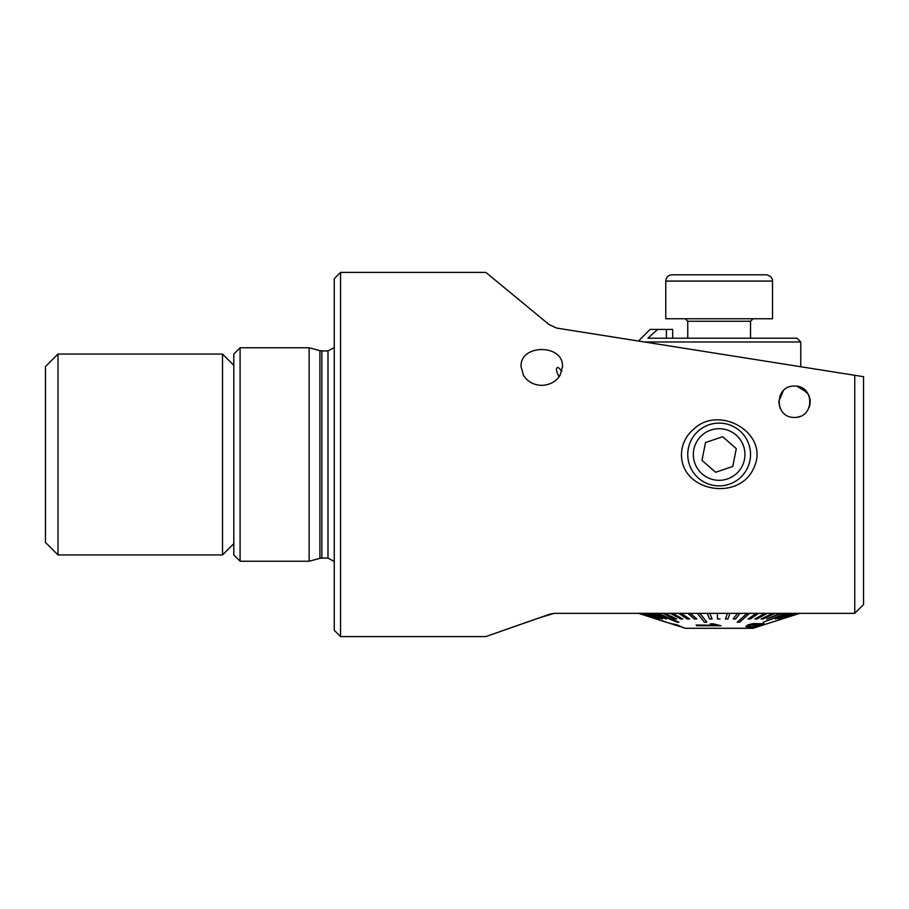 <?xml version="1.0" encoding="UTF-8"?>
<svg xmlns="http://www.w3.org/2000/svg" width="909" height="909" viewBox="0 0 909 909"><rect width="100%" height="100%" fill="white"/><g stroke="black" fill="none" stroke-linecap="round" stroke-linejoin="round"><path stroke-width="1.36" d="M550.025 614.109L485.849 636.584L550.025 614.109L554.274 613.348L539.401 617.79M539.139 617.881L500.245 631.494M490.019 635.107L485.849 636.584L340.545 636.584L340.545 272.416L485.849 272.416L490.508 276.245M554.274 613.348L854.755 613.348L863.55 604.553L863.55 376.69L854.755 375.292L854.755 613.348M560.069 375.292C556.013 381.689 549.911 385.041 541.775 385.371C533.64 385.052 527.55 381.7 523.482 375.292L521.05 366.645C519.778 343.852 563.773 343.863 562.489 366.645L560.069 375.292M854.755 375.292L556.547 328.058L548.945 324.479L485.849 272.416L525.095 304.765M500.768 284.699L504.847 288.062M794.489 417.458C814.964 417.901 814.725 385.371 794.5 386.064C774.275 385.336 773.968 417.901 794.489 417.458A15.692 15.692 0 0 0 800.624 416.208M693.749 429.128C719.621 403.971 771.309 434.104 753.356 468.862C738.403 501.461 681.159 491.564 681.466 454.5C681.784 444.24 685.875 435.786 693.749 429.128M559.092 376.781C555.933 370.758 555.615 367.634 558.171 367.418L561.898 370.986M783.274 390.768L778.786 401.562M778.786 401.698L779.877 407.493M779.911 407.584L781.297 410.277M780.024 395.665L783.331 390.722M797.261 386.314L807.306 392.711M838.439 613.348L800.102 613.348M800.102 613.473L799.534 613.416M809.078 407.55A15.692 15.692 0 0 0 808.828 395.392M791.784 386.302A15.692 15.692 0 0 0 791.148 386.427M799.886 387.018L808.044 393.847M233.806 554.956L233.806 354.044L240.09 347.761L240.09 561.239L233.806 554.956M309.151 347.761L319.911 350.647L319.911 558.353L309.151 561.239L309.151 347.761L240.09 347.761M340.545 636.584L334.262 630.301L334.262 278.699L340.545 272.416M644.424 341.977L800.761 341.977L800.761 366.747M800.761 341.977L797 338.216L647.901 338.216L657.627 329.422L650.083 329.422L638.459 341.034M672.683 338.216L672.683 329.422L657.627 329.422M748.209 624.915L753.288 623.71L764.378 623.756L753.288 623.585L748.209 624.79L745.8 626.494L748.209 624.79M786.296 613.348L763.083 622.245L786.296 613.211M780.172 613.348L766.696 619.006L780.172 613.211M773.07 613.348L761.128 619.006L773.07 613.211M765.128 613.348L754.89 619.006L765.128 613.211M756.458 613.348L748.084 619.006L756.458 613.211M747.198 613.348L737.188 622.245L747.198 613.211M737.494 613.348L733.233 619.006L737.494 613.211M727.507 613.348L725.405 619.006L727.507 613.211M709.77 613.211L712.088 618.881L709.77 613.348M699.805 613.211L706.838 622.108L699.805 613.348M690.136 613.211L696.714 618.881L690.136 613.348M680.932 613.211L689.488 618.881L680.932 613.348M672.33 613.211L682.739 618.881L672.33 613.348M664.456 613.211L676.569 618.881L664.456 613.348M657.457 613.211L678.841 622.108L657.457 613.348M651.423 613.211L666.32 618.881L651.423 613.348M646.458 613.211L662.411 618.881L646.458 613.348M642.64 613.211L659.389 618.881L642.64 613.348M640.038 613.211L657.309 618.881L640.038 613.348M638.675 613.211L666.24 622.108L638.675 613.348M799.534 613.348L782.001 619.006L799.534 613.211M798.045 613.348L780.808 619.006L798.045 613.211M795.307 613.348L778.638 619.006L795.307 613.211M791.375 613.348L775.525 619.006L791.375 613.211M682.534 627.415L685.238 628.289L753.05 628.289L782.001 618.961M680.421 626.483L674.387 624.915L682.932 627.415L677.114 624.858L670.24 623.369L677.114 624.983M682.932 627.415L677.114 624.858M715.031 625.278L696.135 625.006L715.031 625.403L710.202 623.972L713.076 623.881L720.996 625.756L696.76 625.756L696.135 625.006M720.996 625.756L713.076 623.756L710.202 623.972M799.75 613.348L772.184 622.12M639.584 613.348L657.309 619.006M650.094 613.348L666.32 619.006M645.413 613.348L662.411 619.006M641.879 613.348L659.389 619.006M638.527 613.348L666.24 622.245M662.638 613.348L674.751 619.006L676.569 619.006M687.806 613.348L694.385 619.006L696.714 619.006M678.739 613.348L687.295 619.006L689.488 619.006M670.308 613.348L680.716 619.006L682.739 619.006M655.866 613.348L677.262 622.245L678.841 622.245M707.282 613.348L709.599 619.006L712.088 619.006M733.233 619.006L735.665 619.006L739.926 613.348M725.405 619.006L727.904 619.006L729.995 613.348M717.383 613.348L717.485 619.006L719.996 619.006M697.373 613.348L704.407 622.245L706.838 622.245M748.084 619.006L750.3 619.006L758.663 613.348M766.696 619.006L781.785 613.348M761.128 619.006L762.969 619.006L774.911 613.348M754.89 619.006L756.924 619.006L767.173 613.348M737.188 622.245L739.528 622.245L749.539 613.348M782.001 619.006L799.704 613.348M780.808 619.006L798.534 613.348M778.638 619.006L796.102 613.348M763.083 622.245L787.66 613.348M775.525 619.006L792.455 613.348M764.378 623.756L761.969 624.949C756.606 626.812 752.504 627.699 749.664 627.608L745.8 626.494M760.424 625.176L751.845 626.778L761.753 624.438L749.777 625.165L748.482 626.096L751.845 626.778M674.387 624.915L680.421 626.608L676.921 625.176L670.24 623.369M694.715 462.829A25.804 25.804 0 0 0 738.574 471.487A25.804 25.804 0 0 0 724.132 429.184A25.804 25.804 0 0 0 694.715 462.829M715.633 472.282L732.79 466.431L736.301 448.648L722.655 436.718L705.498 442.569L701.987 460.352L715.633 472.282M689.431 464.635A31.395 31.395 0 0 0 742.778 475.157A31.395 31.395 0 0 0 725.223 423.696A31.395 31.395 0 0 0 689.431 464.635M672.058 274.802L766.219 274.802C772.866 275.927 772.752 281.415 772.514 281.074L665.774 281.074C666.149 277.268 668.24 275.177 672.058 274.802M665.774 281.074L665.774 318.752L772.514 318.752L772.502 281.074M222.512 554.956L222.512 354.044L58.006 354.044L58.006 554.956L222.512 554.956L233.806 543.662M58.006 554.956L45.45 542.4L45.45 366.6L58.006 354.044M319.911 558.353L321.854 558.092L321.854 350.908L319.911 350.647M321.854 558.092L327.99 558.092L327.99 350.908L321.854 350.908M666.399 329.422L666.399 338.216M750.539 338.216L750.539 321.263L687.749 321.263L685.238 318.752M309.151 561.239L240.09 561.239M327.99 558.092L334.262 561.467M327.99 350.908L334.262 347.533M675.319 625.085L666.24 622.165M687.749 338.216L687.749 321.263M750.539 321.263L753.05 318.752M233.806 365.338L222.512 354.044"/></g></svg>
